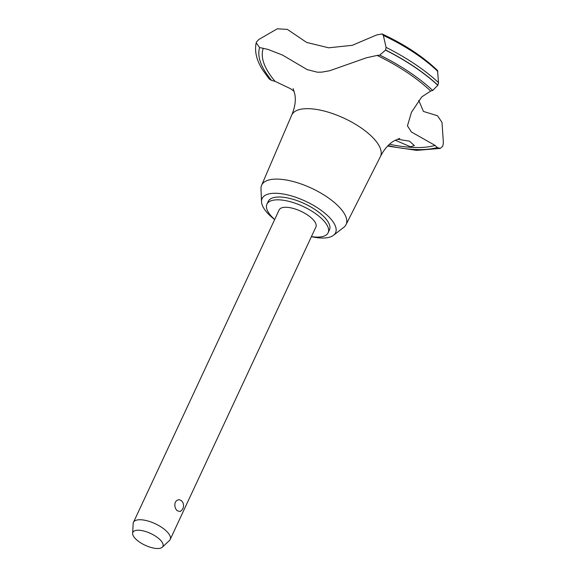 <?xml version="1.0" encoding="UTF-8"?>
<svg xmlns="http://www.w3.org/2000/svg" width="576" height="576" viewBox="0 0 576 576"><rect width="100%" height="100%" fill="white"/><g stroke="black" fill="none" stroke-linecap="round" stroke-linejoin="round"><path stroke-width="0.86" d="M311.414 236.628A33.768 13.248 -155 0 0 328.133 232.733L329.443 229.918A33.768 13.248 -155 0 0 324.439 217.246A33.768 13.248 -155 0 0 292.306 199.094A33.768 13.248 -155 0 0 268.236 201.377L266.926 204.192A33.768 13.248 -155 0 0 271.93 216.864A33.768 13.248 -155 0 0 274.687 219.506M328.133 232.733A33.768 13.248 -155 0 0 323.129 220.061A33.768 13.248 -155 0 0 290.988 201.91A33.768 13.248 -155 0 0 266.926 204.192M311.386 236.686A40.522 15.898 -155 0 0 333.497 235.296L343.721 227.405A46.577 18.274 -155 0 0 346.003 224.705A46.577 18.274 -155 0 0 339.199 207.029A46.577 18.274 -155 0 0 294.61 181.915A46.577 18.274 -155 0 0 261.583 185.342A46.577 18.274 -155 0 0 260.986 188.827L261.518 201.73A40.522 15.898 -155 0 0 268.121 213.725A40.522 15.898 -155 0 0 274.658 219.564M333.497 235.296A40.522 15.898 -155 0 0 329.558 217.57A40.522 15.898 -155 0 0 287.388 194.854A40.522 15.898 -155 0 0 261.518 201.73M346.003 224.705L380.39 156.607A48.96 19.21 -155 0 0 380.491 156.398A48.96 19.21 -155 0 0 373.234 138.024A48.96 19.21 -155 0 0 326.635 111.701A48.96 19.21 -155 0 0 291.744 115.013A48.96 19.21 -155 0 0 291.65 115.229L261.583 185.342M317.333 72.202L307.152 69.595L282.542 55.087L268.2 49.478L263.29 48.319A337.666 132.48 25 0 1 259.632 47.592L256.198 42.804L256.514 41.933L258.919 39.434L277.301 28.8L287.359 29.405L306.655 42.444L328.709 47.808L352.339 45.302L376.567 34.985L382.097 33.955L383.335 35.431L386.093 47.383L385.546 50.119L379.778 55.102A337.666 132.48 25 0 1 377.143 55.44L366.48 57.766L329.702 70.733L321.782 72.151L317.333 72.202M256.198 42.804C254.383 51.286 256.529 60.322 262.634 69.912L269.172 78.934L271.57 80.395A106.366 41.731 25 0 1 275.033 81.324L290.477 88.682L294.185 91.39M418.738 100.325L423.418 111.434L437.508 115.747L442.001 122.407L443.376 142.661L442.836 146.059L440.309 148.414L437.335 147.557A106.366 41.731 25 0 1 435.103 145.426L411.444 132.005L407.448 125.878L411.451 112.298L421.783 96.89L430.697 91.058A106.366 41.731 25 0 1 432.706 90.468L437.904 85.198L438.509 82.591L437.551 70.502C423.072 56.592 404.59 44.402 382.097 33.955M397.303 139.219L409.457 141.156L414.346 145.591L410.515 146.786L395.244 140.22M132.624 533.362L133.164 523.584A20.261 7.949 25 0 1 133.466 522.36L279.166 209.902A20.261 7.949 25 0 1 293.609 208.526A20.261 7.949 25 0 1 312.89 219.42A20.261 7.949 25 0 1 315.893 227.023L170.186 539.482A20.261 7.949 25 0 1 169.445 540.497L162.302 547.2A16.574 6.502 -155 0 0 160.452 540.151A16.574 6.502 -155 0 0 143.525 530.935A16.574 6.502 -155 0 0 132.624 533.362A16.574 6.502 -155 0 0 135.324 538.582A16.574 6.502 -155 0 0 149.926 547.135A16.574 6.502 -155 0 0 162.302 547.2M133.466 522.36A20.261 7.949 25 0 1 147.902 520.992A20.261 7.949 25 0 1 167.184 531.878A20.261 7.949 25 0 1 170.186 539.482M177.077 510.667C174.96 508.37 174.355 505.57 175.27 502.265C177.192 499.486 179.309 499.032 181.627 500.918L181.548 500.832A6.754 6.754 0 0 1 180.065 511.538L177.077 510.667M437.854 85.306A112.104 43.985 -155 0 0 385.546 50.119M437.904 85.198A112.104 43.985 -155 0 0 385.596 50.004M263.29 48.319A102.989 40.406 -155 0 0 275.033 81.324M430.697 91.058A102.989 40.406 -155 0 0 377.143 55.44M388.066 145.606A106.704 41.861 -155 0 0 437.335 147.557M389.52 144.252A102.989 40.406 -155 0 0 435.103 145.426M432.706 90.468A106.704 41.861 -155 0 0 379.778 55.102M438.509 82.591A110.938 43.524 -155 0 0 386.093 47.383M437.868 71.496A98.489 38.642 -155 0 0 383.335 35.431M259.632 47.592A106.704 41.861 -155 0 0 271.57 80.395M291.744 115.013C294.984 107.28 296.014 100.354 294.833 94.255L293.126 88.61M440.309 148.414L416.678 150.372L387.619 146.059M399.809 138.377L394.366 140.717C388.944 143.741 384.322 148.968 380.491 156.398"/></g></svg>
